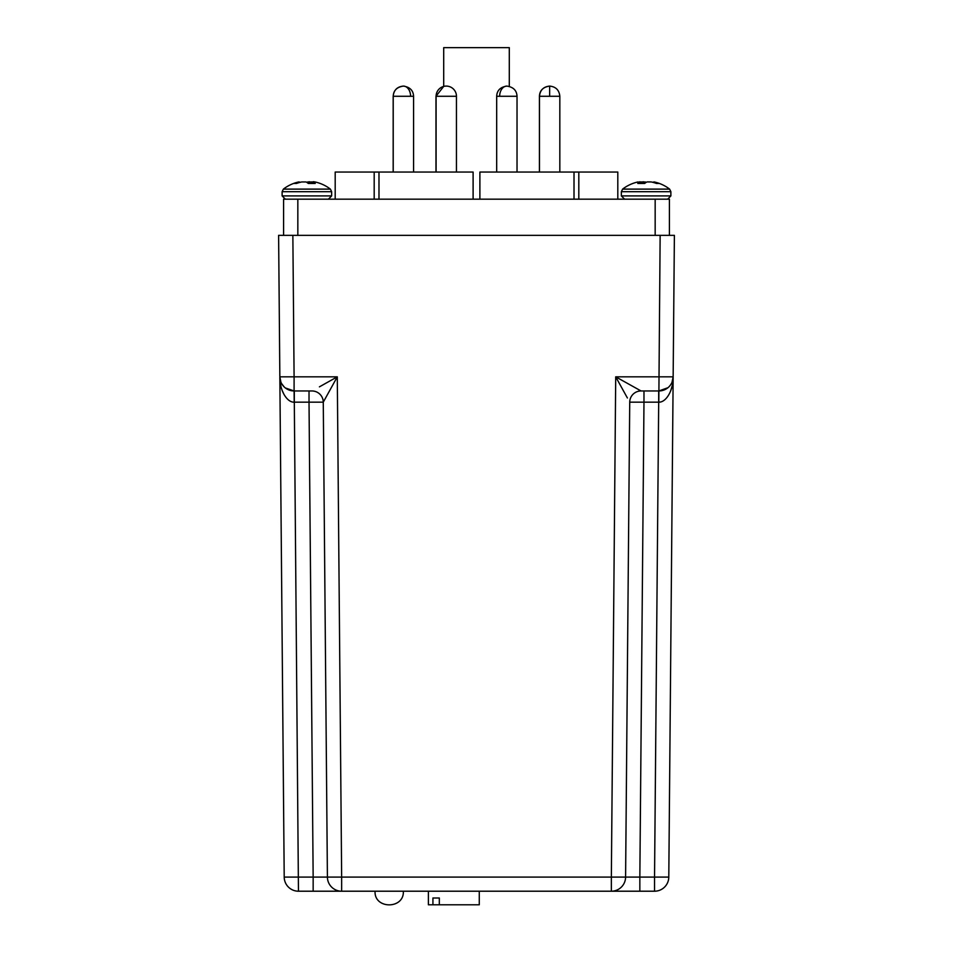 <?xml version="1.0" encoding="UTF-8"?>
<svg xmlns="http://www.w3.org/2000/svg" width="953" height="953" viewBox="0 0 953 953"><rect width="100%" height="100%" fill="white"/><g stroke="black" fill="none" stroke-linecap="round" stroke-linejoin="round"><path stroke-width="1.43" d="M638.224 181.916L637.974 181.963A38.418 35.344 77.1 0 0 636.092 182.416A38.418 38.418 0 0 0 622.619 189.111L621.356 191.684L670.876 191.684L669.614 189.111L622.619 189.111L621.356 191.684L621.356 195.913L624.608 199.177M639.832 181.916L639.963 183.452L639.773 181.963A38.418 14.664 84.6 0 0 637.771 183.452L644.705 183.452A38.418 14.664 -84.6 0 1 646.944 181.963L651.292 181.963A38.418 35.344 77.1 0 1 656.438 183.452L659.321 183.452A38.418 35.344 -77.1 0 0 656.14 182.416A38.418 35.344 -77.1 0 0 654.258 181.963L652.602 182.261M646.122 182.416A38.418 14.664 84.6 0 0 645.3 181.963L640.94 181.963A38.418 35.344 -77.1 0 0 639.856 182.202M300.398 182.261L298.742 181.963A38.418 35.344 77.1 0 0 296.848 182.416A38.418 35.344 77.1 0 0 293.679 183.452L296.562 183.452A38.418 35.344 -77.1 0 1 301.708 181.963L306.056 181.963A38.418 14.664 84.6 0 1 308.296 183.452L315.229 183.452A38.418 14.664 -84.6 0 0 313.227 181.963L315.026 181.963A38.418 35.344 -77.1 0 1 316.908 182.416L316.908 182.416A38.418 35.344 -77.1 0 0 315.026 181.963M282.124 191.684L282.124 195.913L331.644 195.913L331.644 191.684L330.381 189.111L331.644 191.684L282.124 191.684L283.386 189.111L330.381 189.111A38.418 38.418 0 0 0 316.908 182.416M314.776 181.916L313.192 181.713L313.037 183.452L313.144 182.202A38.418 35.344 77.1 0 0 312.06 181.963L307.7 181.963A38.418 14.664 -84.6 0 0 306.878 182.416M315.896 199.177L318.433 199.177M517.026 172.04L517.026 96.277C516.752 90.464 513.357 87.068 506.853 86.092A10.173 7.195 90 0 0 499.658 96.277L496.68 96.277L496.68 172.04M410.588 96.277A10.173 7.195 -90 0 0 403.393 86.092C409.897 87.068 413.292 90.452 413.578 96.277L393.172 96.277L393.172 172.04M428.385 891.21L428.385 904.79L432.924 904.79L432.924 898L439.321 898L439.321 904.79L479.276 904.79L479.276 891.21M439.321 904.79L432.924 904.79M432.924 898L439.321 898M559.828 172.04L559.828 96.277C559.22 90.106 555.825 86.711 549.655 86.092L549.655 96.277L539.422 96.277L539.422 172.04M539.422 96.277C539.708 90.452 543.103 87.068 549.607 86.092L549.631 86.092C543.484 86.711 540.089 90.106 539.481 96.277L539.481 172.04M456.451 172.04L456.451 96.277A10.173 10.173 0 0 0 446.266 86.092A10.173 10.173 0 0 0 436.093 96.277L436.093 172.04M627.396 397.985L615.709 376.828L673.152 376.828L668.792 877.094A14.247 14.247 0 0 1 654.544 891.21L298.456 891.21A14.247 14.247 0 0 1 284.208 877.094L278.61 235.355L279.848 376.828L294.096 376.828L292.857 235.355L278.61 235.355M280.218 382.224L280.921 386.156M282.302 390.766L284.125 394.697M341.65 891.21A14.247 14.247 0 0 1 327.403 877.094L341.65 877.094L341.65 891.21A14.247 14.247 0 0 1 327.403 877.094L323.27 402.166L327.403 877.094L323.27 402.166L294.31 402.166L298.456 891.21A14.247 14.247 0 0 1 284.208 877.094L327.403 877.094L313.156 877.094L309.022 402.166L309.022 390.956L311.953 390.956L294.096 390.956L294.191 402.166C287.044 402.535 279.598 390.599 279.848 376.828L280.885 382.046L279.848 376.828A14.247 14.247 0 0 0 294.096 390.956L285.34 387.954M284.244 387.001L281.707 383.749M639.844 891.21L639.844 877.094L625.597 877.094L629.73 402.166L643.978 402.166L643.978 390.956L641.047 390.956L658.904 390.956A14.247 14.247 0 0 0 673.152 376.828L674.39 235.355L292.857 235.355M672.008 382.296L673.152 376.828L674.39 235.355M319.422 386.847L337.291 376.828L323.27 402.166A11.305 11.305 90 0 0 311.953 390.956A11.305 11.305 0 0 1 323.27 402.166A11.305 11.305 0 0 0 311.953 390.956M279.848 376.828A14.247 14.247 0 0 0 294.096 390.956L294.096 376.828L337.291 376.828L341.65 877.094L611.35 877.094L615.709 376.828L641.047 390.956A11.305 11.305 -90 0 0 629.73 402.166L625.597 877.094A14.247 14.247 0 0 1 611.35 891.21L611.35 877.094L625.597 877.094A14.247 14.247 0 0 1 611.35 891.21M673.152 376.828L673.152 376.864C673.402 390.599 665.956 402.535 658.809 402.166L658.904 390.956L667.97 387.704M669.959 385.691L670.638 384.786M670.483 385.012L669.089 386.68M658.69 390.956L658.69 402.166L660.31 402.011M670.709 390.73L672.056 386.239M654.544 877.094L668.792 877.094A14.247 14.247 0 0 1 654.544 891.21L654.544 877.094L639.844 877.094L643.978 402.166L658.69 402.166L654.544 877.094M629.73 402.166A11.305 11.305 0 0 1 641.047 390.956A11.305 11.305 0 0 0 629.73 402.166L625.597 877.094M643.239 183.452L643.18 181.713L643.799 183.452M640.916 183.452L641.25 181.916L641.226 183.452M650.982 181.916L647.111 181.916M309.201 183.452L309.26 181.713L309.761 183.452M301.708 181.963A38.418 35.344 -77.1 0 0 300.624 182.202L300.624 182.202M509.295 86.389L509.295 47.65L443.705 47.65L443.705 86.425M297.836 235.355L297.836 199.177L283.589 199.177L283.589 235.355M669.411 235.355L669.411 199.177L655.164 199.177L655.164 235.355M297.836 199.177L655.164 199.177M374.184 199.177L374.184 172.04L335.194 172.04L335.194 199.177M374.184 172.04L378.984 172.04L378.984 199.177M473.105 199.177L473.105 172.04L378.984 172.04M574.016 199.177L574.016 172.04L479.895 172.04L479.895 199.177M574.016 172.04L578.816 172.04L578.816 199.177M617.806 172.04L617.806 199.177L617.806 172.04L578.816 172.04M456.451 96.277L435.974 96.277L435.974 172.04M403.393 86.092C396.901 87.068 393.506 90.452 393.22 96.277L393.22 172.04M413.578 96.277L413.578 172.04M670.876 191.684L670.876 195.913L621.356 195.913M639.904 183.452L639.773 181.963M645.205 183.047L645.121 181.916M645.3 181.963L645.36 182.928M653.972 182.631L654.008 181.916M654.258 181.963L654.223 182.702M307.64 182.928L307.7 181.963M307.879 181.916L307.795 183.047M311.774 183.452L311.75 181.916M312.06 181.963L312.084 183.452M313.037 183.452L313.168 181.916M313.227 181.963L313.096 183.452M298.777 182.702L298.742 181.963M298.992 181.916L299.028 182.631M517.026 96.277L499.658 96.277M403.345 86.092L403.369 86.092C397.175 86.711 393.78 90.106 393.172 96.277M559.828 96.277L549.655 96.277M658.904 390.956L660.143 235.355M313.156 891.21L313.156 877.094M294.31 402.166L294.31 390.956M670.876 195.913L667.624 199.177M669.614 189.111A38.418 38.418 0 0 0 656.14 182.416M639.963 183.452L639.808 181.713M331.644 195.913L328.392 199.177M282.124 195.913L285.376 199.177M296.848 182.416A38.418 38.418 0 0 0 283.386 189.111M506.853 86.092C500.349 87.068 496.966 90.452 496.68 96.277M435.974 96.277L443.705 86.389M375.065 891.21C374.017 909.4 404.382 909.4 403.333 891.21"/></g></svg>
